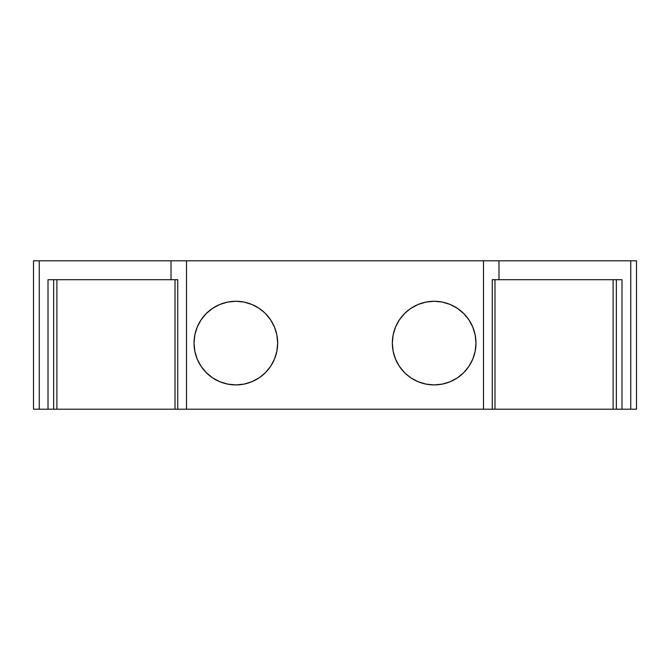 <?xml version="1.0" encoding="UTF-8"?>
<svg xmlns="http://www.w3.org/2000/svg" width="670" height="670" viewBox="0 0 670 670"><rect width="100%" height="100%" fill="white"/><g stroke="black" fill="none" stroke-linecap="round" stroke-linejoin="round"><path stroke-width="1" d="M475.164 351.256L475.968 343.09L475.164 351.256L472.786 359.095L468.925 366.331L463.724 372.662L457.384 377.863L450.156 381.733L442.309 384.111L434.152 384.915A41.816 41.816 0 0 1 392.335 343.09A41.816 41.816 0 0 1 434.152 301.274A41.816 41.816 0 0 1 475.968 343.09A41.816 41.816 0 0 1 434.152 384.915L425.994 384.111L418.147 381.733L410.919 377.863L405.568 373.617M259.081 377.863L251.853 381.733L244.006 384.111L235.848 384.915L227.691 384.111L219.844 381.733L212.616 377.863L206.276 372.662L201.075 366.331L197.214 359.095L194.836 351.256L194.032 343.09A41.816 41.816 0 0 1 235.848 301.274A41.816 41.816 0 0 1 277.665 343.09A41.816 41.816 0 0 1 235.848 384.915A41.816 41.816 0 0 1 194.032 343.09L194.836 334.933L194.032 343.09A41.816 41.816 0 0 1 235.848 301.274A41.816 41.816 0 0 1 277.665 343.09L276.861 351.256L274.482 359.095L270.621 366.331L265.421 372.662L260.044 377.202M620.546 279.691L616.35 279.691L616.35 409.194L613.1 409.194L613.1 279.691M194.836 334.933L197.214 327.094L201.075 319.858L206.276 313.526L212.616 308.326L219.844 304.456L227.691 302.078L235.848 301.274L244.006 302.078L251.853 304.456L259.081 308.326L264.432 312.572M219.844 304.456L217.415 305.562M194.836 351.256L195.121 352.596M404.579 313.526L399.379 319.858L404.579 313.526L409.856 309.063M616.35 279.691L616.35 409.194L494.988 409.194L494.988 279.691L498.982 279.691L498.982 260.806L630.746 260.806L630.746 409.194L616.35 409.194L616.35 279.691L621.986 279.691L498.982 279.691L498.982 260.806L636.5 260.806L630.746 260.806L630.746 409.194L636.5 409.194L636.5 260.806L636.5 409.194L636.5 260.806L636.5 409.194L630.746 409.194L636.5 409.194L636.5 260.806L630.746 260.806L630.746 409.194L621.986 409.194L621.986 279.691L492.257 279.691L492.257 409.194L621.986 409.194L621.986 279.691L492.257 279.691L492.257 409.194L483.506 409.194L494.259 409.194M56.9 279.691L56.9 409.194L56.9 279.691L56.9 409.194L177.743 409.194L177.743 279.691L177.743 409.194L186.495 409.194L186.495 260.806L171.017 260.806L171.017 279.691L177.743 279.691L49.454 279.691M56.9 409.194L175.012 409.194L53.65 409.194L53.65 279.691L53.65 409.194L48.014 409.194L53.65 409.194L53.65 279.691L48.014 279.691L48.014 409.194L39.254 409.194L39.254 260.806L33.5 260.806L33.5 409.194L39.254 409.194L33.5 409.194L39.254 409.194L39.254 260.806L171.017 260.806L171.017 279.691L48.014 279.691L48.014 409.194L39.254 409.194L39.254 260.806L171.017 260.806L171.017 279.691L175.054 279.691M630.746 260.806L498.982 260.806L498.982 279.691L494.946 279.691M498.982 260.806L483.506 260.806L498.982 260.806L483.506 260.806L483.506 409.194L175.054 409.194M33.5 260.806L39.254 260.806L33.5 260.806L33.5 409.194M494.946 409.194L492.257 409.194L492.257 279.691M175.741 409.194L186.495 409.194L186.495 260.806L483.506 260.806L483.506 409.194L186.495 409.194L186.495 260.806L483.506 260.806L483.506 409.194L492.257 409.194M410.919 308.326L418.147 304.456L425.994 302.078L434.152 301.274L442.309 302.078L450.156 304.456L457.384 308.326L463.724 313.526L468.925 319.858L472.786 327.094L475.164 334.933L475.968 343.09M404.579 372.662L399.379 366.331L395.518 359.095L393.139 351.256L392.335 343.09L393.139 334.933L395.518 327.094L399.379 319.858M265.421 313.526L270.621 319.858L274.482 327.094L276.861 334.933L277.665 343.09A41.816 41.816 0 0 1 235.848 384.915A41.816 41.816 0 0 1 194.032 343.09M434.152 384.915A41.816 41.816 0 0 1 392.335 343.09A41.816 41.816 0 0 1 434.152 301.274A41.816 41.816 0 0 1 475.968 343.09A41.816 41.816 0 0 1 434.152 384.915M177.743 409.194L177.743 279.691M494.988 409.194L613.1 409.194M616.35 409.194L621.986 409.194L621.986 279.691M171.017 279.691L53.65 279.691M48.014 279.691L48.014 409.194L53.65 409.194M48.014 409.194L39.254 409.194M630.746 409.194L621.986 409.194M483.506 409.194L186.495 409.194M636.5 260.806L636.5 409.194M483.506 260.806L186.495 260.806M39.254 260.806L171.017 260.806M175.012 409.194L175.012 279.691"/></g></svg>
